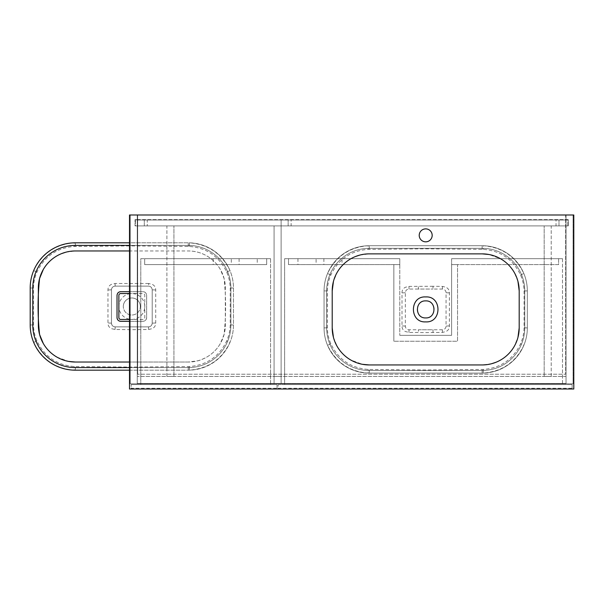 <?xml version="1.0" encoding="UTF-8"?>
<svg xmlns="http://www.w3.org/2000/svg" width="604" height="604" viewBox="0 0 604 604"><rect width="100%" height="100%" fill="white"/><g stroke="black" fill="none" stroke-linecap="round" stroke-linejoin="round"><path stroke-width="0.45" stroke-dasharray="3.02 2.27" d="M75.372 250.954A37.025 37.025 0 0 0 38.346 287.98L38.346 325.005A37.025 37.025 0 0 0 75.372 362.03L188.297 362.03L197.848 360.784C199.328 360.596 202.31 359.365 206.794 357.085C212.495 353.755 217.017 349.248 220.347 343.548L224.092 334.488C226.092 315.824 226.092 297.168 224.092 278.504L220.347 269.444C217.017 263.744 212.495 259.229 206.794 255.907C201.109 252.646 194.941 251 188.297 250.954L75.372 250.954L65.821 252.208M129.498 321.305L142.944 321.305C145.194 321.086 146.425 319.856 146.644 317.606L146.644 295.386C146.432 293.144 145.194 291.906 142.944 291.687L129.498 291.687M188.297 362.03L129.498 362.03L188.297 362.03A37.025 37.025 0 0 0 225.322 325.005L225.322 287.98A37.025 37.025 0 0 0 188.297 250.954A37.025 37.025 0 0 1 225.322 287.98L225.322 325.005A37.025 37.025 0 0 1 188.297 362.03M148.599 283.495L115.07 283.495L111.589 284.31C109.181 285.375 107.973 287.27 107.957 289.995L107.957 322.997C107.965 325.715 109.173 327.61 111.589 328.682L115.07 329.497L131.838 329.678L148.599 329.497L152.08 328.682C154.488 327.617 155.696 325.722 155.711 322.997L155.711 289.995C155.704 287.277 154.496 285.382 152.08 284.31L148.599 283.495L148.493 286.13A3.7 3.7 0 0 1 152.2 289.837L152.2 323.155A3.7 3.7 0 0 1 148.493 326.862L115.175 326.862A3.7 3.7 0 0 1 111.468 323.155L111.468 289.837A3.7 3.7 0 0 1 115.175 286.13L148.493 286.13C150.736 286.334 151.966 287.564 152.2 289.837L152.2 323.155C151.959 325.435 150.721 326.666 148.493 326.862L115.175 326.862C112.94 326.658 111.702 325.42 111.468 323.155L111.468 289.837C111.71 287.557 112.948 286.326 115.175 286.13L148.493 286.13M131.838 245.903L189.339 246.447C206.681 247.821 219.131 256.353 226.689 272.049C228.908 277.183 230.086 282.521 230.222 288.07L230.222 324.922C230.079 330.486 228.901 335.832 226.689 340.943C219.131 356.639 206.681 365.171 189.339 366.545L131.838 367.089L74.33 366.545C57.018 365.186 44.575 356.654 36.98 340.943C34.76 335.809 33.582 330.471 33.447 324.922L33.447 288.07C33.59 282.483 34.768 277.145 36.98 272.049C44.537 256.353 56.987 247.821 74.33 246.447L131.838 245.903M118.905 306.492A12.926 12.926 0 0 1 131.838 293.567A12.926 12.926 0 0 1 144.764 306.492A12.926 12.926 0 0 1 131.838 319.425A12.926 12.926 0 0 1 118.905 306.492M140.347 306.492A8.516 8.516 0 0 0 131.838 297.976A8.516 8.516 0 0 0 123.322 306.492A8.516 8.516 0 0 1 131.838 297.976A8.516 8.516 0 0 1 140.347 306.492A8.516 8.516 0 0 1 131.838 315.009A8.516 8.516 0 0 1 123.322 306.492A8.516 8.516 0 0 0 131.838 315.009A8.516 8.516 0 0 0 140.347 306.492M129.498 370.177L188.297 370.177A45.172 45.172 0 0 0 233.469 325.005L233.469 287.98A45.172 45.172 0 0 0 188.297 242.808L129.498 242.808M189.339 366.545L189.49 370.161C208.282 368.644 221.781 359.38 229.988 342.392L226.689 340.943M226.689 272.049L229.988 270.6A45.172 45.172 0 0 0 188.297 242.808L75.372 242.808A45.172 45.172 0 0 0 30.2 287.98L30.2 325.005A45.172 45.172 0 0 0 75.372 370.177L188.297 370.177A45.172 45.172 0 0 0 233.469 325.005L233.469 287.98A45.172 45.172 0 0 0 229.988 270.6C221.774 253.604 208.274 244.348 189.49 242.831L189.339 246.447M61.525 253.642L56.874 255.907M56.874 357.085L68.524 361.396M36.98 340.943L33.681 342.392C41.925 359.403 55.425 368.659 74.179 370.161L74.33 366.545M120.725 321.305L142.944 321.305A3.7 3.7 0 0 0 146.644 317.606L146.644 295.386A3.7 3.7 0 0 0 142.944 291.687L120.725 291.687M117.652 293.333A3.7 3.7 0 0 0 117.025 295.386M115.07 329.497L115.175 326.862M111.468 323.155L107.957 322.997M148.599 329.497L148.493 326.862M111.468 289.837L107.957 289.995M155.711 322.997L152.2 323.155M115.175 286.13L115.07 283.495M155.711 289.995L152.2 289.837M36.98 272.049L33.681 270.6C41.887 253.612 55.387 244.348 74.179 242.831L74.33 246.447M129.498 367.587L188.297 367.587A42.582 42.582 0 0 0 230.879 325.005L230.879 287.98A42.582 42.582 0 0 0 188.297 245.405L75.372 245.405A42.582 42.582 0 0 0 32.79 287.98L32.79 325.005A42.582 42.582 0 0 0 75.372 367.587L188.297 367.587A42.582 42.582 0 0 0 230.879 325.005L230.879 287.98A42.582 42.582 0 0 0 188.297 245.405L129.498 245.405M369.233 248.312A42.582 42.582 0 0 0 326.658 290.894L326.658 327.919A42.582 42.582 0 0 0 369.233 370.494L482.166 370.494A42.582 42.582 0 0 0 524.74 327.919L524.74 290.894A42.582 42.582 0 0 0 482.166 248.312L369.233 248.312A42.582 42.582 0 0 0 326.658 290.894L326.658 327.919A42.582 42.582 0 0 0 369.233 370.494L482.166 370.494A42.582 42.582 0 0 0 524.74 327.919L524.74 290.894A42.582 42.582 0 0 0 482.166 248.312L369.233 248.312M359.69 255.122L369.233 253.869L482.166 253.869L369.233 253.869A37.025 37.025 0 0 0 332.208 290.894L332.208 327.919A37.025 37.025 0 0 0 369.233 364.944L482.166 364.944A37.025 37.025 0 0 0 519.191 327.919L519.191 290.894A37.025 37.025 0 0 0 482.166 253.869L369.233 253.869A37.025 37.025 0 0 0 332.208 290.894L332.208 327.919A37.025 37.025 0 0 0 369.233 364.944L482.166 364.944A37.025 37.025 0 0 0 519.191 327.919L519.191 290.894M129.498 319.456L142.944 319.456A1.85 1.85 0 0 0 144.794 317.606L144.794 295.386A1.85 1.85 0 0 0 142.944 293.536L120.725 293.536A1.85 1.85 0 0 0 118.875 295.386L118.875 317.606A1.85 1.85 0 0 0 120.725 319.456L142.944 319.456A1.85 1.85 0 0 0 144.794 317.606L144.794 295.386A1.85 1.85 0 0 0 142.944 293.536L129.498 293.536M425.699 253.869L426.092 253.869L425.699 253.869M491.709 363.691L482.166 364.944L369.233 364.944M496.012 362.257L497.183 361.758M497.794 361.479L500.656 359.992C506.363 356.67 510.878 352.155 514.208 346.454L517.953 337.394M517.953 281.411L514.208 272.351C510.878 266.651 506.363 262.144 500.656 258.814L489.006 254.503M433.038 286.266L408.931 286.409L405.503 287.24C403.147 288.334 401.985 290.222 402 292.902L402 325.911C401.977 328.584 403.147 330.471 405.503 331.566L408.931 332.404L425.699 332.585L442.46 332.404L445.895 331.566C448.244 330.471 449.414 328.591 449.399 325.911L449.399 292.902C449.421 290.23 448.251 288.342 445.895 287.24L442.46 286.409L433.038 286.266L432.993 289.044L442.362 289.044A3.7 3.7 0 0 1 446.062 292.744L446.062 326.069A3.7 3.7 0 0 1 442.362 329.769L409.036 329.769A3.7 3.7 0 0 1 405.337 326.069L405.337 292.744A3.7 3.7 0 0 1 409.036 289.044L432.993 289.044L418.406 289.044L418.353 286.266M425.699 248.81L483.208 249.354C500.542 250.728 512.992 259.259 520.55 274.956C522.77 280.09 523.947 285.428 524.083 290.985L524.083 327.829C523.947 333.4 522.77 338.738 520.55 343.85C512.992 359.546 500.542 368.078 483.208 369.452L425.699 370.003L368.191 369.452C350.886 368.1 338.436 359.561 330.849 343.85C328.621 338.723 327.443 333.378 327.315 327.829L327.315 290.985C327.459 285.398 328.636 280.052 330.849 274.956C338.399 259.267 350.849 250.728 368.191 249.354L425.699 248.81M425.699 228.878A6.478 6.478 0 0 0 419.221 235.356A6.478 6.478 0 0 0 425.699 241.834A6.478 6.478 0 0 0 432.177 235.356A6.478 6.478 0 0 0 425.699 228.878M425.699 317.923A8.516 8.516 0 0 1 417.183 309.407A8.516 8.516 0 0 1 425.699 300.89A8.516 8.516 0 0 1 434.216 309.407A8.516 8.516 0 0 1 425.699 317.923M565.654 214.994L137.644 214.994L137.644 374.201L137.644 214.994L129.498 214.994L129.498 389.006L573.8 389.006L573.8 214.994L565.654 214.994L565.654 374.201L137.644 374.201L565.654 374.201L565.654 214.994M324.061 290.894L324.061 327.919A45.172 45.172 0 0 0 369.233 373.091L482.166 373.091A45.172 45.172 0 0 0 527.33 327.919L527.33 290.894A45.172 45.172 0 0 0 482.166 245.722L369.233 245.722A45.172 45.172 0 0 0 324.061 290.894L324.061 327.919A45.172 45.172 0 0 0 369.233 373.091L482.166 373.091A45.172 45.172 0 0 0 527.33 327.919L527.33 290.894A45.172 45.172 0 0 0 482.166 245.722L369.233 245.722A45.172 45.172 0 0 0 324.061 290.894L327.315 290.985M483.208 369.452L483.359 373.076C502.143 371.551 515.642 362.294 523.857 345.299L520.55 343.85M520.55 274.956L523.857 273.514C515.642 256.511 502.143 247.255 483.359 245.737L483.208 249.354M355.386 256.557L354.216 257.055M353.604 257.327L350.743 258.814C345.035 262.144 340.52 266.651 337.183 272.351L333.446 281.411M333.446 337.394L337.183 346.454C340.52 352.155 345.035 356.67 350.743 359.992L362.392 364.303M330.849 343.85L327.542 345.299C335.794 362.309 349.293 371.566 368.04 373.076L368.191 369.452M433.038 332.547L432.993 329.769L418.406 329.769L418.353 332.547M330.849 274.956L327.542 273.514C335.748 256.519 349.248 247.262 368.04 245.737L368.191 249.354M137.267 225.911L566.024 225.911L566.024 214.994L137.267 214.994L137.267 383.827L566.024 383.827L566.024 219.622L137.267 219.622L137.267 225.911L566.024 225.911L566.024 383.827L566.024 214.994L137.267 214.994L137.267 383.827L573.06 383.827L573.06 214.994L566.024 214.994L566.024 219.622L137.267 219.622L137.267 214.994L130.238 214.994L130.238 383.827L137.267 383.827L137.267 214.994L130.238 214.994L130.238 383.827L137.267 383.827L137.267 219.992L144.303 219.992L137.267 219.992L137.267 225.911L137.267 219.992L566.024 219.992L566.024 225.911L566.024 219.992L137.267 219.992L137.267 225.911L147.27 225.911L135.047 225.911L135.047 219.622L137.267 219.622L135.047 219.622L135.047 225.911L566.024 225.911L137.267 225.911M573.06 214.994L566.024 214.994L566.024 383.827L573.06 383.827L573.06 214.994M568.243 219.622L568.243 225.911L566.024 225.911L566.024 219.992L558.987 219.992L566.024 219.992L566.024 225.911L568.243 225.911L568.243 219.622L566.024 219.622L568.243 219.622M135.417 219.992L135.417 225.911L567.873 225.911L567.873 219.992L135.417 219.992L135.417 225.911L567.873 225.911L567.873 219.992L135.417 219.992M281.117 225.911L288.146 225.911L281.117 225.911L281.117 219.992L288.146 219.992L281.117 219.992L281.117 225.911L274.08 225.911L274.08 383.827L281.117 383.827L281.117 225.911L274.08 225.911L274.08 383.827L281.117 383.827L281.117 225.911M291.113 225.911L288.146 225.911L291.113 225.911L291.113 219.992L288.146 219.992L291.113 219.992L291.113 225.911M556.027 225.911L558.987 225.911L556.027 225.911L556.027 219.992L558.987 219.992L556.027 219.992L556.027 225.911M147.27 219.992L144.303 219.992L147.27 219.992L147.27 225.911L147.27 219.992M566.024 383.457L137.267 383.457L137.267 376.42L137.267 383.457L566.024 383.457L566.024 376.42L137.267 376.42L566.024 376.42L566.024 383.457M131.159 388.266L131.159 389.006L277.04 389.006L277.04 388.266L131.159 388.266L131.159 384.567L131.159 389.006L277.04 389.006L277.04 384.567L277.04 388.266M131.159 384.567L277.04 384.567L131.159 384.567M270.562 258.678L270.562 384.567L140.785 384.567L270.562 384.567L270.562 258.678L140.785 258.678L140.785 384.567L140.785 258.678L270.562 258.678M231.317 258.678L213.174 258.678L231.317 258.678L231.317 264.605L213.174 264.605L231.317 264.605M213.174 258.678L213.174 264.605M257.236 258.678L239.093 258.678L257.236 258.678L257.236 264.605L239.093 264.605L257.236 264.605M239.093 258.678L239.093 264.605M144.673 264.605L266.674 264.605L266.674 258.678L144.673 258.678L144.673 264.605L266.674 264.605L266.674 258.678L144.673 258.678L144.673 264.605M274.08 376.42L281.117 376.42L274.08 376.42M278.15 388.266L278.15 389.006L572.131 389.006L572.131 388.266L278.15 388.266L278.15 384.567L278.15 389.006L572.131 389.006L572.131 384.567L572.131 388.266M278.15 384.567L572.131 384.567L278.15 384.567M451.618 258.678L562.505 258.678L451.618 258.678L451.618 335.326L399.78 335.326L399.78 258.678L284.635 258.678L284.635 384.567L562.505 384.567L284.635 384.567L284.635 258.678L399.78 258.678L288.516 258.678L288.516 264.605L399.78 264.605L399.78 258.678L288.516 258.678L288.516 264.605L399.78 264.605L399.78 258.678L399.78 335.326L451.618 335.326L399.78 335.326L451.618 335.326L451.618 258.678L451.618 264.605L558.617 264.605L558.617 258.678L451.618 258.678L451.618 264.605L558.617 264.605L558.617 258.678L451.618 258.678M562.505 258.678L562.505 384.567L562.505 258.678M342.023 258.678L323.88 258.678L342.023 258.678L342.023 264.605L323.88 264.605L342.023 264.605M323.88 258.678L323.88 264.605M316.103 258.678L297.961 258.678L316.103 258.678L316.103 264.605L297.961 264.605L316.103 264.605M297.961 258.678L297.961 264.605M451.618 264.605L457.538 264.605L457.538 341.245L393.853 341.245L457.538 341.245L457.538 264.605L451.618 264.605L451.618 335.326L451.618 264.605M399.78 264.605L399.78 335.326L399.78 264.605L393.853 264.605L399.78 264.605M393.853 264.605L393.853 341.245L393.853 264.605M166.893 376.42L166.893 225.911L173.922 225.911L166.893 225.911L166.893 376.42L173.922 376.42L173.922 225.911L173.922 376.42L166.893 376.42M551.218 376.42L551.218 225.911L544.181 225.911L551.218 225.911L551.218 376.42L544.181 376.42L544.181 225.911L544.181 376.42L551.218 376.42M75.432 246.417L75.372 242.808M188.237 246.417L188.297 242.808M30.2 287.98L33.447 288.07M30.2 325.005L33.447 324.922M230.222 288.07L233.469 287.98M230.222 324.922L233.469 325.005M75.372 370.177L75.432 366.575M188.297 370.177L188.237 366.575M449.399 325.911L446.062 326.069M442.362 329.769L442.46 332.404M449.399 292.902L446.062 292.744M442.46 286.409L442.362 289.044M409.036 329.769L408.931 332.404M405.337 326.069L402 325.911M408.931 286.409L409.036 289.044M405.337 292.744L402 292.902M369.301 249.324L369.233 245.722M482.098 249.324L482.166 245.722M324.061 327.919L327.315 327.829M524.083 290.985L527.33 290.894M524.083 327.829L527.33 327.919M369.233 373.091L369.301 369.482M482.166 373.091L482.098 369.482M558.987 225.911L558.987 219.992L558.987 225.911M144.303 225.911L144.303 219.992L144.303 225.911M288.146 225.911L288.146 219.992L288.146 225.911M131.838 250.954L131.438 250.954"/><path stroke-width="0.91" d="M75.372 250.954L129.498 250.954L75.372 250.954A37.025 37.025 0 0 0 38.346 287.98L38.346 325.005A37.025 37.025 0 0 0 75.372 362.03L129.498 362.03L75.372 362.03L68.524 361.396M65.821 252.208L61.525 253.642M56.874 357.085C51.174 353.755 46.659 349.248 43.322 343.548L39.577 334.488C37.576 315.824 37.576 297.168 39.577 278.504L43.322 269.444C46.659 263.744 51.174 259.229 56.874 255.907M129.498 291.687L120.725 291.687C118.482 291.906 117.244 293.136 117.025 295.386L117.025 317.606C117.236 319.848 118.475 321.086 120.725 321.305L129.498 321.305M129.498 242.808L75.372 242.808A45.172 45.172 0 0 0 30.2 287.98L30.2 325.005A45.172 45.172 0 0 0 75.372 370.177L129.498 370.177M117.025 295.386L117.025 317.606A3.7 3.7 0 0 0 120.725 321.305M120.725 291.687A3.7 3.7 0 0 0 118.671 292.306M118.376 292.525A3.7 3.7 0 0 0 117.652 293.333M129.498 245.405L75.372 245.405A42.582 42.582 0 0 0 32.79 287.98L32.79 325.005A42.582 42.582 0 0 0 75.372 367.587L129.498 367.587M517.953 281.411L519.191 290.894A37.025 37.025 0 0 0 482.166 253.869L369.233 253.869A37.025 37.025 0 0 0 332.208 290.894L333.446 281.411M129.498 293.536L120.725 293.536A1.85 1.85 0 0 0 118.875 295.386L118.875 317.606A1.85 1.85 0 0 0 120.725 319.456L129.498 319.456M425.684 296.934L425.699 296.934C442.053 295.854 442.06 322.944 425.699 321.879C409.346 322.944 409.338 295.885 425.684 296.934M425.684 300.89L425.699 300.89C436.677 300.362 436.692 318.444 425.699 317.923C414.737 318.451 414.691 300.384 425.684 300.89M491.709 363.691L496.012 362.257M497.183 361.758L497.794 361.479M362.392 364.303L369.233 364.944L482.166 364.944A37.025 37.025 0 0 0 519.191 327.919L519.191 290.894L519.191 327.919L517.953 337.394M489.006 254.503L482.166 253.869A37.025 37.025 0 0 1 519.191 290.894M425.699 228.878A6.478 6.478 0 0 0 419.221 235.356A6.478 6.478 0 0 0 425.699 241.834A6.478 6.478 0 0 0 432.177 235.356A6.478 6.478 0 0 0 425.699 228.878M573.8 214.994L129.498 214.994L129.498 389.006L573.8 389.006L573.8 214.994M359.69 255.122L355.386 256.557M354.216 257.055L353.604 257.327M333.446 337.394L332.208 327.919L332.208 290.894L332.208 327.919A37.025 37.025 0 0 0 369.233 364.944"/></g></svg>

